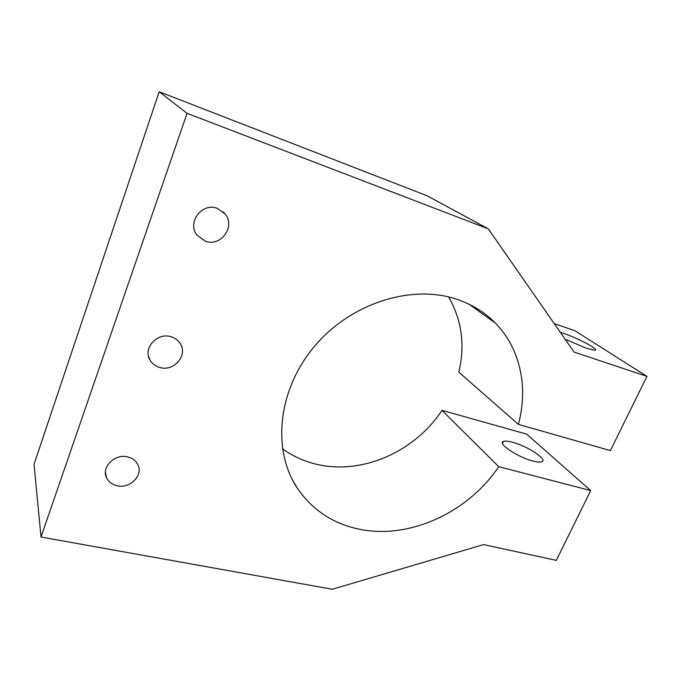 <?xml version="1.0" encoding="UTF-8"?>
<svg xmlns="http://www.w3.org/2000/svg" width="681" height="681" viewBox="0 0 681 681"><rect width="100%" height="100%" fill="white"/><g stroke="black" fill="none" stroke-linecap="round" stroke-linejoin="round"><path stroke-width="1.02" d="M532.985 461.037C517.688 457.206 496.892 443.22 503.438 441.441C505.14 440.811 508.196 441.092 512.606 442.284C527.409 446.064 548.179 459.743 541.821 461.795C540.195 462.408 537.249 462.161 532.985 461.037M565.119 339.223L586.307 348.238L594.828 350.247C600.446 350.111 578.05 338.142 563.272 333.247L560.293 332.277M217.273 208.335C202.044 202.206 186.73 222.534 196.979 235.132L205.398 241.244C220.848 247.143 235.864 226.441 225.105 213.902L217.273 208.335M170.94 336.72C157.03 332.107 142.448 348.672 150.135 360.3C152.331 363.909 155.566 366.31 159.831 367.502C173.944 371.911 188.254 355.065 180.176 343.462C178.03 340.151 174.949 337.895 170.94 336.72M127.568 456.9C114.655 453.452 100.839 467.438 106.67 478.019C108.756 482.063 112.254 484.642 117.158 485.757C130.233 489.026 143.81 474.836 137.664 464.272C135.604 460.484 132.242 458.032 127.568 456.9M282.479 448.753C292.592 456.091 303.803 461.233 316.112 464.17C361.611 475.398 414.976 451.801 441.969 410.328L526.677 434.146L590.699 490.584L498.73 466.681L441.969 410.328M448.626 296.933C461.82 320.002 465.217 345.071 458.824 372.158L518.369 424.365C528.405 387.761 520.556 348.663 495.342 323.066C485.008 312.528 472.461 304.696 457.692 299.572C412.328 283.713 350.851 302.832 314.333 346.51C277.635 390.085 271.983 450.03 297.197 487.996C312.026 509.72 332.422 523.391 358.385 529.009C408.651 540.016 467.881 512.776 498.73 466.681M488.303 228.85L187.054 113.335L159.175 91.731L427.089 195.77L488.303 228.85L574.057 352.06L646.95 376.389L575.002 330.779L554.257 323.611M159.175 91.731L34.05 464.255L41.005 537.028L332.302 589.269L483.587 544.587L556.326 560.369L590.699 490.584M187.054 113.335L41.005 537.028M518.369 424.365L610.389 450.618L646.95 376.389M502.51 443.442L503.438 441.441M150.135 360.3L148.552 356.435M106.67 478.019L105.41 472.597M297.197 487.996L292.728 480.369M495.342 323.066L469.192 304.296M225.105 213.902L223.104 211.765"/></g></svg>
